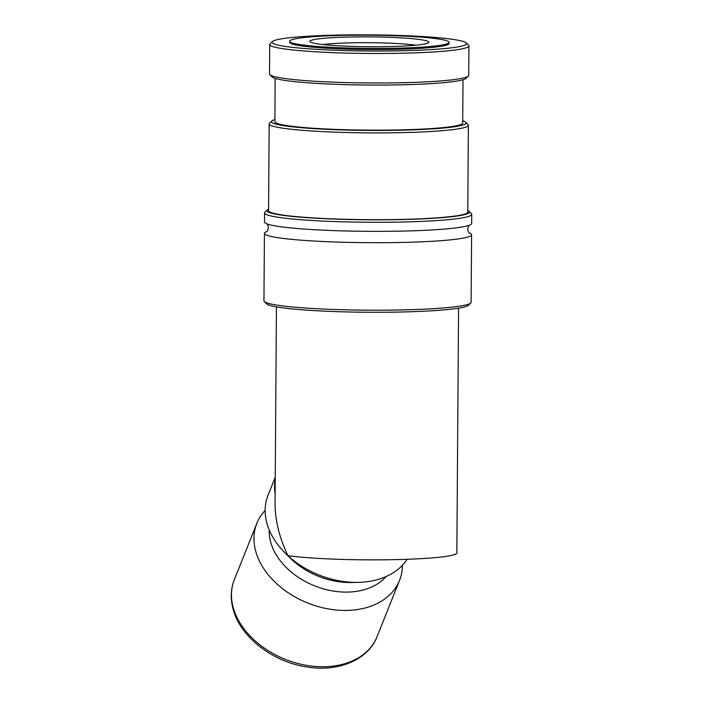 <?xml version="1.0" encoding="UTF-8"?>
<svg xmlns="http://www.w3.org/2000/svg" width="703" height="703" viewBox="0 0 703 703"><rect width="100%" height="100%" fill="white"/><g stroke="black" fill="none" stroke-linecap="round" stroke-linejoin="round"><path stroke-width="1.05" d="M469.49 233.053A103.587 8.594 -179.6 0 1 471.599 234.802A103.587 8.594 -179.6 0 1 405.209 242.359A103.587 8.594 -179.6 0 1 271.332 236.489A103.587 8.594 -179.6 0 1 264.425 233.352A103.587 8.594 -179.6 0 1 266.551 231.639M466.335 42.936L468.593 45.203A99.606 8.269 -179.6 0 1 468.927 45.897A99.606 8.269 -179.6 0 1 405.095 53.164A99.606 8.269 -179.6 0 1 269.724 44.509A99.606 8.269 -179.6 0 1 270.075 43.814L272.36 41.582A97.33 8.076 -179.6 0 1 334.4 35.15A97.33 8.076 -179.6 0 1 466.335 42.936A97.33 8.076 -179.6 0 1 404.295 50.713A97.33 8.076 -179.6 0 1 272.36 41.582M468.927 45.897L468.725 75.388A99.606 8.269 -179.6 0 1 468.374 76.073A99.606 8.269 -179.6 0 1 404.884 82.655A99.606 8.269 -179.6 0 1 269.864 74.685A99.606 8.269 -179.6 0 1 269.521 74L269.724 44.509M471.599 234.802L471.124 302.29A103.587 8.594 -179.6 0 1 470.764 303.011A103.587 8.594 -179.6 0 1 404.735 309.856A103.587 8.594 -179.6 0 1 264.31 301.569A103.587 8.594 -179.6 0 1 263.95 300.849L264.425 233.352M470.764 303.011L468.479 305.243A101.311 8.41 -179.6 0 1 403.9 311.939A101.311 8.41 -179.6 0 1 266.56 303.837L264.31 301.569M467.785 210.548A101.311 8.41 -179.6 0 1 469.129 211.392L471.388 213.659A103.587 8.594 -179.6 0 1 471.739 214.38L471.678 223.457A103.587 8.594 -179.6 0 1 468.919 225.399A103.587 8.594 -179.6 0 1 405.288 231.015A103.587 8.594 -179.6 0 1 271.411 225.145A103.587 8.594 -179.6 0 1 267.237 223.993A103.587 8.594 -179.6 0 1 264.504 222.007L264.565 212.93A103.587 8.594 -179.6 0 1 264.934 212.218L267.219 209.986A101.311 8.41 -179.6 0 1 268.581 209.151M471.739 214.38A103.587 8.594 -179.6 0 1 405.35 221.937A103.587 8.594 -179.6 0 1 264.565 212.93M469.129 211.392A101.311 8.41 -179.6 0 1 404.55 219.485A101.311 8.41 -179.6 0 1 267.219 209.986M462.715 120.872A97.33 8.076 -179.6 0 1 465.781 122.34L468.04 124.616A99.606 8.269 -179.6 0 1 468.374 125.301A99.606 8.269 -179.6 0 1 404.541 132.568A99.606 8.269 -179.6 0 1 269.17 123.913A99.606 8.269 -179.6 0 1 269.521 123.227L271.806 120.986A97.33 8.076 -179.6 0 1 274.899 119.563M468.374 125.301L467.767 212.086A99.606 8.269 -179.6 0 1 403.935 219.354A99.606 8.269 -179.6 0 1 268.564 210.689L269.17 123.913M465.781 122.34A97.33 8.076 -179.6 0 1 403.733 130.117A97.33 8.076 -179.6 0 1 271.806 120.986M463.005 79.738L462.697 122.99A93.912 7.795 -179.6 0 1 402.511 129.844A93.912 7.795 -179.6 0 1 274.882 121.681L275.181 78.428M468.374 76.073L466.089 78.314A97.33 8.076 -179.6 0 1 404.058 84.747A97.33 8.076 -179.6 0 1 272.114 76.961L269.864 74.685M458.567 308.16L456.853 552.901A91.065 7.557 -179.6 0 1 398.487 559.553A91.065 7.557 -179.6 0 1 287.914 555.651C279.337 537.733 275.049 520.167 275.066 502.953L276.437 306.886M275.242 477.249L268.001 495.395A76.838 55.036 21.8 0 0 285.506 553.41A76.838 55.036 21.8 0 0 358.055 582.383A76.838 55.036 21.8 0 0 358.486 582.374A76.838 55.036 21.8 0 0 407.134 559.289M269.205 529.886A64.887 46.468 21.8 0 0 348.003 592.084A64.887 46.468 21.8 0 0 386.079 576.557M265.136 510.501A76.838 55.036 21.8 0 0 256.806 523.427A76.838 55.036 21.8 0 0 275.216 582.33A76.838 55.036 21.8 0 0 347.291 610.415A76.838 55.036 21.8 0 0 399.524 580.423A76.838 55.036 21.8 0 0 402.38 565.309M397.968 48.164A79.685 6.617 0.4 0 0 449.032 42.356A79.685 6.617 0.4 0 0 340.744 35.422A79.685 6.617 0.4 0 0 289.671 41.24A79.685 6.617 0.4 0 0 397.968 48.164M449.032 42.356L449.024 43.489A79.685 6.617 -179.6 0 1 397.96 49.298A79.685 6.617 -179.6 0 1 289.662 42.373L289.671 41.24M322.914 44.561A54.069 4.49 -179.6 0 1 349.901 42.865A54.069 4.49 -179.6 0 1 415.745 45.203M347.994 37.039A59.474 4.939 -179.6 0 1 428.619 42.619A59.474 4.939 -179.6 0 1 390.71 46.547A59.474 4.939 -179.6 0 1 310.085 41.793A59.474 4.939 -179.6 0 1 347.994 37.039M285.506 553.41L290.198 558.05A64.887 46.468 21.8 0 0 351.465 582.515L358.055 582.383M275.224 479.455A76.838 55.036 21.8 0 0 275.128 494.033M377.028 636.742C368.354 659.511 339.083 671.936 308.23 667.173C274.776 662.824 242.236 638.834 233.862 611.672C230.25 600.467 230.399 589.826 234.31 579.755A76.838 55.036 21.8 0 0 233.958 610.037A76.838 55.036 21.8 0 0 324.804 666.734A76.838 55.036 21.8 0 0 377.028 636.742L399.524 580.423M266.463 231.691C267.096 231.788 267.755 230.452 268.449 227.71C267.799 224.951 267.149 223.616 266.516 223.695M469.578 233.115C468.945 233.194 468.303 231.858 467.653 229.099C468.347 226.348 469.006 225.022 469.639 225.109M234.31 579.755L256.806 523.427"/></g></svg>
